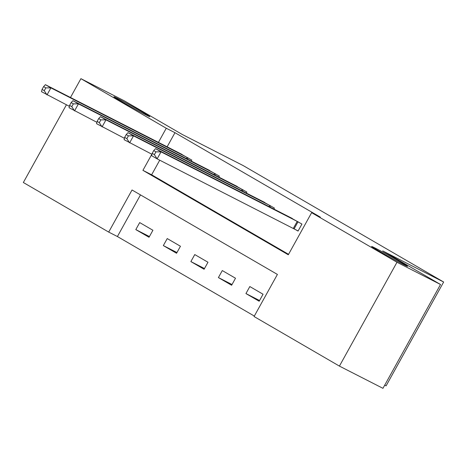 <?xml version="1.0" encoding="UTF-8"?>
<svg xmlns="http://www.w3.org/2000/svg" width="467" height="467" viewBox="0 0 467 467"><rect width="100%" height="100%" fill="white"/><g stroke="black" fill="none" stroke-linecap="round" stroke-linejoin="round"><path stroke-width="0.7" d="M145.961 114.923A20.542 0.537 -151 0 1 125.839 103.978A20.542 0.537 -151 0 1 113.895 96.774A20.542 0.537 -151 0 1 117.766 98.543A20.542 0.537 -151 0 1 137.888 109.488A20.542 0.537 -151 0 1 149.831 116.692A20.542 0.537 -151 0 1 145.961 114.923M403.663 264.608A20.542 0.537 -151 0 1 383.541 253.669A20.542 0.537 -151 0 1 371.598 246.465A20.542 0.537 -151 0 1 375.468 248.234A20.542 0.537 -151 0 1 395.59 259.179A20.542 0.537 -151 0 1 407.533 266.383A20.542 0.537 -151 0 1 403.663 264.608M384.715 385.164L386.086 385.865L443.65 282.021L243.214 165.598L182.264 134.478L124.45 100.895L80.914 78.666L166.264 128.244L158.418 142.388M443.65 282.021L382.701 250.902L440.515 284.491L382.958 388.334L339.421 366.105L254.071 316.527L277.404 274.427L132.038 189.987L108.7 232.087L23.35 182.509L66.419 104.812M140.485 194.897L117.41 236.535L254.328 316.066M117.41 236.535L108.7 232.087M263.044 294.228L249.827 286.551L245.94 293.568L259.156 301.244L263.044 294.228M235.508 278.239L222.298 270.562L218.404 277.579L231.62 285.255L235.508 278.239M207.978 262.244L194.762 254.568L190.875 261.584L204.091 269.261L207.978 262.244M180.449 246.249L167.233 238.573L163.339 245.589L176.555 253.266L180.449 246.249M152.913 230.26L139.697 222.584L135.809 229.601L149.026 237.277L152.913 230.26M151.851 154.238L142.925 170.344L288.297 254.784L311.629 212.683L320.339 217.132L174.967 132.692L167.128 146.836M159.726 160.193L151.635 174.786L288.553 254.322M294.461 228.999L298.045 231.083L301.933 224.067L288.606 216.6M273.849 209.07L274.403 208.072L261.071 200.606M246.319 193.075L246.874 192.077L233.541 184.617M218.79 177.081L219.338 176.088L206.005 168.622M191.254 161.092L191.809 160.093L178.476 152.627M440.515 284.491L396.979 262.261L339.421 366.105M70.476 97.492L80.914 78.666M174.967 132.692L166.264 128.244M311.629 212.683L396.979 262.261M151.635 174.786L142.925 170.344M259.553 300.52L245.94 293.568M149.428 236.553L135.809 229.601M176.958 252.542L163.339 245.589M204.493 268.537L190.875 261.584M232.023 284.531L218.404 277.579M298.355 221.983L161.027 151.857L155.523 148.658L292.301 218.468M298.115 230.955L157.14 158.873L151.635 155.674L152.189 153.374L154.39 154.653L155.949 151.845L153.742 150.567L152.189 153.374M155.949 151.845L161.027 151.857L157.14 158.873L154.39 154.653M155.523 148.658L153.742 150.567M270.819 205.994L133.498 135.862L127.993 132.663L264.771 202.48M151.968 154.297L124.099 139.68L124.654 137.38L126.861 138.658L128.413 135.85L126.213 134.572L124.654 137.38M128.413 135.85L133.498 135.862L129.61 142.879L126.861 138.658M127.993 132.663L126.213 134.572M243.289 189.999L105.968 119.873L100.458 116.674L237.242 186.485M124.432 138.302L96.57 123.691L97.124 121.385L99.325 122.669L100.884 119.861L98.683 118.583L97.124 121.385M100.884 119.861L105.968 119.873L102.075 126.884L99.325 122.669M100.458 116.674L98.683 118.583M215.754 174.004L78.433 103.878L72.928 100.679L209.706 170.49M96.903 122.307L69.04 107.696L69.595 105.396L71.795 106.674L73.348 103.867L71.147 102.588L69.595 105.396M73.348 103.867L78.433 103.878L74.545 110.895L71.795 106.674M72.928 100.679L71.147 102.588M188.224 158.015L50.903 87.884L45.392 84.685L182.177 154.501M69.373 106.318L41.505 91.701L42.059 89.401L44.26 90.68L45.819 87.878L43.618 86.593L42.059 89.401M45.819 87.878L50.903 87.884L47.009 94.9L44.26 90.68M45.392 84.685L43.618 86.593M298.022 221.807L294.128 228.824M297.21 221.381L293.323 228.398M270.486 205.813L269.821 207.009M269.681 205.387L269.01 206.595M242.957 189.818L242.291 191.021M242.145 189.398L241.48 190.606M215.421 173.829L214.762 175.026M214.616 173.403L213.944 174.611M187.892 157.834L187.226 159.037M187.08 157.414L186.415 158.617"/></g></svg>
